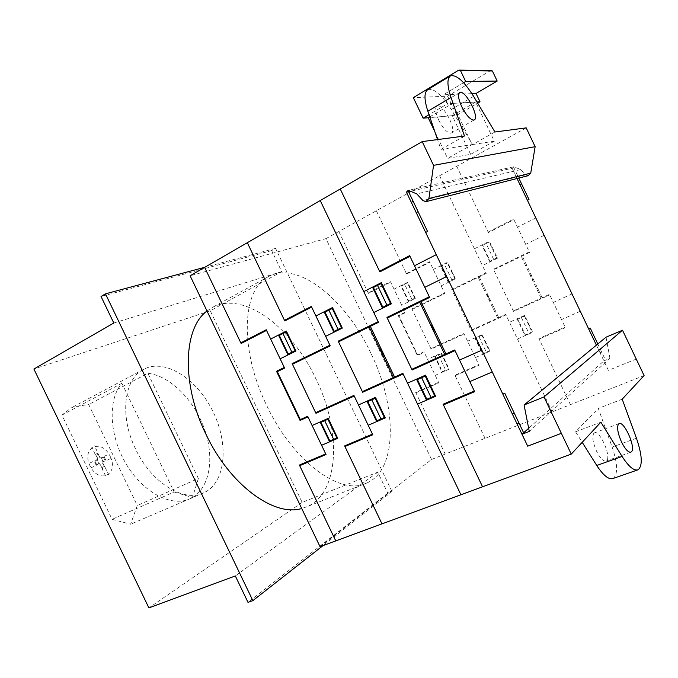 <?xml version="1.0" encoding="UTF-8"?>
<svg xmlns="http://www.w3.org/2000/svg" width="678" height="678" viewBox="0 0 678 678"><rect width="100%" height="100%" fill="white"/><g stroke="black" fill="none" stroke-linecap="round" stroke-linejoin="round"><path stroke-width="0.51" stroke-dasharray="3.39 2.54" d="M74.038 406.647L70.995 408.029L61.927 415.114L112.082 519.331L130.6 524.204L137.278 505.525L88.699 404.546L74.038 406.647M203.824 492.796C184.23 502.83 151.448 483.083 135.651 449.167C119.175 415.945 124.023 378.383 143.872 369.196L146.787 367.9C168.364 359.823 198.501 381.044 213.324 412.275C228.418 443.387 226.045 479.965 206.197 491.567L190.01 498.754C171.771 507.415 143.261 492.889 126.235 464.159C109.065 435.539 107.658 399.401 121.879 383.265L61.927 415.114M190.01 498.754L130.6 524.204M121.879 383.265L174.136 491.982L112.082 519.331M174.136 491.982L192.408 497.525L198.366 478.499L137.278 505.525M198.366 478.499L147.829 373.281L88.699 404.546M192.408 497.525C210.265 487.101 214.663 456.836 204.222 428.301C193.874 399.715 169.941 375.739 147.829 373.281M471.913 93.64L443.361 94.784L447.616 103.7L429.03 114.684M463.574 82.708L443.361 94.784M490.779 70.47L447.624 96.166L413.343 97.649M476.956 101.963L447.616 103.7M447.624 96.166L456.752 115.311L428.225 117.743L452.226 115.692L470.651 154.347L447.599 158.372L434.784 131.507M456.752 115.311L477.659 103.149M429.767 116.836L452.531 103.412L472.159 144.609L447.599 158.372M470.651 154.347L494.313 141.21L475.651 102.039L452.531 103.412M475.651 102.039L452.226 115.692M494.313 141.21L472.159 144.609M391.977 491.525L275.582 248.368L271.658 250.58L281.726 271.615L210.256 310.77L302.159 502.406L377.756 472.185L387.791 493.135L391.977 491.525L323.05 545.587M275.582 248.368L204.807 267.285M387.791 493.135L247.995 602.344M377.756 472.185L235.317 575.944M302.159 502.406L148.889 607.903M210.256 310.77L33.9 369.027M281.726 271.615L113.794 323.016M271.658 250.58L101.039 296.481M206.993 310.99L212.561 307.337C243.622 290.506 292.108 327.508 315.99 379.01C341.424 430.428 339.839 492.796 306.981 506.703L301.727 508.508M370.858 353.153C346.153 299.99 298.354 260.496 268.929 276.378C242.19 288.192 238.817 348.721 266.751 405.563C293.26 462.21 341.178 496.364 366.773 483.033C397.833 469.761 397.02 406.291 370.858 353.153M593.809 433.327L594.411 432.886C599.606 429.708 611.361 455.947 606.776 460.523L606.09 461.065C603.386 461.625 600.216 458.345 596.572 451.217C592.835 442.598 591.911 436.632 593.809 433.327M438.683 120.04C443.039 128.396 447.056 132.786 450.743 133.21L451.37 133.015C457.125 130.846 444.039 104.802 437.7 105.853L436.946 106.056C434.793 107.904 435.378 112.565 438.683 120.04M427.86 89.589C433.988 88.064 441.793 94.708 451.277 109.514L472.541 144.55L494.94 131.998M464.481 136.024L440.912 149.397L437.547 139.583M440.912 149.397L472.541 144.55M320.041 546.697L431.555 459.464L325.949 238.631L190.111 275.776M325.949 238.631L526.196 127.871M613.048 478.49C618.082 474.507 617.777 464.04 612.158 447.073L598.301 408.427L575.571 431.784L582.199 442.319M622.201 399.181L598.301 408.427M575.571 431.784L600.869 422.182M528.137 175.695L525.713 174.814L520.738 169.559L513.746 166.771L408.3 190.306M520.738 169.559L416.784 193.9M513.746 166.771L512.153 168.263L410.504 191.238M512.153 168.263L517.043 178.517L512.153 168.263M636.252 359.077L608.412 370.349L596.411 345.153L603.895 360.874L528.662 428.284M603.895 360.874L609.937 358.391L529.281 431.428M609.937 358.391L606.039 337.186M525.713 174.814L422.919 200.544M431.555 459.464L644.1 375.561M91.047 467.803L96.251 465.354L94.166 461.015L88.987 463.421M96.7 464.659L94.996 461.116M103.412 457.031L101.708 457.828L101.615 458.514L104.005 456.438L106.065 460.718L111.039 458.37M95.912 455.404L97.725 458.243L99.624 457.362L94.708 445.777M96.005 455.362L98.446 454.235M104.37 466.32L103.183 463.845L102.573 463.498L100.683 464.388L98.691 463.244L97.971 461.972L97.369 460.498L97.725 458.243L95.225 454.438L98.217 453.074M98.539 454.201L99.624 457.362L101.615 458.514L102.929 461.252L106.065 460.718M103.471 457.167L105.158 460.667M104.344 466.489L101.853 467.523M105.226 460.803L103.531 461.599L102.929 461.252L102.361 462.15L102.573 463.498L105.056 467.278L102.09 468.693L105.615 476.015M101.768 467.566L100.573 465.083L102.09 468.693M103.531 461.599L102.912 462.371L103.183 463.845M100.573 465.083L99.581 463.947L98.573 463.938L98.691 463.244L96.251 465.354M101.708 457.828L99.734 456.675M97.107 457.887L96.742 460.142L97.369 460.498L94.166 461.015M105.056 467.278L108.565 474.566M104.005 456.438L108.955 454.133M96.844 464.752L98.573 463.938M95.013 460.947L96.742 460.142M95.225 454.438L91.708 447.116M110.192 456.379C119.209 474.541 99.09 484.668 89.988 465.845C80.953 446.997 101.632 437.996 110.192 456.379M415.928 392.833L438.793 382.858L423.962 351.806L417.546 354.747L398.944 315.804L405.283 312.728L390.426 281.633L368.162 292.93M405.046 312.219L398.249 315.524L417.326 355.45L424.199 352.306M444.565 293.032L411.885 308.897L431.115 349.145L464.142 334.034M445.209 454.074L415.69 392.342L438.556 382.35M441.064 353.204L448.472 368.883M438.446 355.009L445.666 370.12M441.709 353.526L435.183 356.475L442.395 371.561L448.946 368.671M434.479 356.187L442.166 372.273M436.581 355.848L436.344 355.34M444.031 371.442L443.793 370.942M444.497 371.239L444.26 370.739M406.351 273.556L429.632 261.742L444.819 293.549L412.131 309.405M455.15 375.714L479.066 365.281L463.905 333.525L430.877 348.645M435.208 375.341L449.183 369.171L441.471 353.018L427.547 359.323M338.805 231.52L368.4 293.43L390.664 282.141M415.012 298.667L407.461 283.031M410.114 300.447L410.36 300.956M402.656 284.828L402.893 285.328M403.105 284.599L403.342 285.099M411.944 299.549L404.715 284.413M415.165 297.964L408.741 301.125L401.52 286.014L407.927 282.802M408.52 301.854L400.825 285.743M394.02 289.159L407.69 282.302L415.411 298.473L401.69 305.202M485.931 272.946L451.726 289.557L471.38 330.72L505.949 314.914M485.067 438.335L454.913 375.214L478.821 364.772M481.711 334.805L489.279 350.848M478.965 336.686L486.338 352.145M482.38 335.135L475.558 338.22L482.922 353.653L489.779 350.628M474.82 337.924L482.677 354.382M477.015 337.559L476.77 337.042M484.634 353.518L484.389 353.009M485.117 353.306L484.872 352.797M498.686 317.601L479.236 276.844M497.686 318.058L478.253 277.327M529.272 251.902L493.431 269.302L513.526 311.448L549.748 294.879M439.59 175.78L486.185 273.471L451.972 290.074M483.202 274.921L482.956 274.395M483.473 285.726L482.49 286.201M483.6 285.989L482.609 286.463M494.448 308.719L493.448 309.185M493.33 308.922L494.321 308.465M486.431 294.472L488.965 297.227L489.508 300.913M489.296 300.473L488.728 297.362L486.694 294.989M552.189 411.843L505.703 314.389L471.134 330.211M517.043 318.813L525.077 335.661M521.374 317.499L528.925 333.33M524.958 315.88L517.806 319.118L525.34 334.915L532.518 331.745M521.407 317.49L521.128 316.973M519.34 318.423L519.085 317.897M502.695 315.77L502.94 316.287M527.128 334.754L526.874 334.237M527.637 334.534L527.382 334.008M475.397 357.594L490.016 351.145L482.134 334.618L467.566 341.204M600.03 352.746L601.674 352.068M541.095 298.193L521.212 256.479M542.137 297.71L522.246 255.979M526.713 265.335L525.67 265.835M526.586 265.073L525.552 265.564M526.399 253.962L526.145 253.419M488.118 232.062L513.644 219.113L529.535 252.445L493.686 269.836M536.637 288.836L537.679 288.345M537.807 288.616L536.764 289.099M532.51 280.184L531.95 276.988L529.857 274.565M529.586 274.039L532.196 276.844L532.73 280.633M570.401 404.647L538.883 338.534L565.096 327.084M513.28 310.922L549.494 294.345L565.359 327.627L539.137 339.068M546.341 295.786L546.587 296.32M517.45 339.025L532.764 332.262L524.704 315.355L509.449 322.253M524.441 316.118L532.001 331.966M524.501 315.44L524.713 315.99M580.283 311.287L561.52 319.575M572.02 293.938L553.333 302.396M597.818 343.992L605.539 360.196M376.349 210.756L406.597 274.065L429.877 262.259M455.082 279.014L447.361 263.022M449.963 280.887L450.209 281.404M442.336 264.912L442.581 265.42M442.81 264.666L443.048 265.183M451.879 279.946L444.488 264.462M455.252 278.285L448.522 281.59L441.141 266.14L447.844 262.776M448.285 282.345L440.42 265.869M493.711 259.411L493.94 259.954M491.669 260.411L491.923 260.945M483.872 244.055L484.117 244.58M484.372 243.809L484.617 244.326M489.914 261.928L481.872 245.063M493.686 259.42L486.126 243.571M497.211 257.691L490.169 261.149L482.626 245.334L489.635 241.809M433.301 269.437L447.599 262.267L455.497 278.811L441.141 285.853M456.752 166.279L488.372 232.596L513.907 219.647M496.966 257.81L497.254 258.326M474.414 248.801L489.389 241.283L497.466 258.225L482.431 265.598M496.703 257.937L489.135 242.063M513.517 166.991L518.797 178.068M516.043 176.416L517.611 175.585M544.103 235.342L525.687 244.377M535.832 217.969L517.492 227.181M473.625 96.403L451.277 109.514M636.447 438.217L612.158 447.073M143.872 369.196L70.995 408.029M268.929 276.378L212.561 307.337M366.773 483.033L306.981 506.703M619.039 423.648L594.411 432.886M436.946 106.056L459.701 92.555M474.227 119.904L451.37 133.015M630.71 452.243L606.09 461.065M638.057 469.786L637.481 469.981"/><path stroke-width="1.02" d="M477.659 103.149L480.007 101.785L476.049 93.471L471.913 93.64M476.049 93.471L497.186 81.055L465.659 81.462L463.574 82.708M434.784 131.507L428.225 117.743L423.131 118.175L413.343 97.649L458.794 70.097L460.498 70.614L465.659 81.462M497.186 81.055L492.381 70.961L490.779 70.47L458.794 70.097M492.381 70.961L460.498 70.614M480.007 101.785L476.956 101.963M429.03 114.684L423.131 118.175M428.225 117.743L429.767 116.836M105.463 293.828L252.86 600.64L247.995 602.344L235.317 575.944L148.889 607.903L33.9 369.027L113.794 323.016L101.039 296.481L105.463 293.828L204.807 267.285M323.05 545.587L252.86 600.64M301.727 508.508C274.082 517.077 229.715 484.931 205.892 434.115C181.136 383.765 183.382 328.093 206.993 310.99M631.599 451.624C635.896 447.107 623.963 420.555 619.039 423.648L618.472 424.081C616.726 427.36 617.751 433.369 621.557 442.09C625.226 449.311 628.362 452.667 630.947 452.158L631.599 451.624M461.684 106.582C458.328 99.022 457.667 94.344 459.701 92.555L460.43 92.369C466.532 91.496 479.744 117.887 474.227 119.904L473.634 120.082C470.057 119.565 466.074 115.065 461.684 106.582M437.547 139.583L427.852 111.226C424.047 99.403 424.047 92.191 427.86 89.589L450.565 75.843C446.929 78.326 447.082 85.538 451.014 97.479L464.481 136.024L422.208 141.609L190.111 275.776L320.041 546.697L571.266 454.099L544.002 396.935L524.086 404.995L529.281 431.428L522.001 434.259L406.436 192.154L408.3 190.306L416.784 193.9L422.919 200.544L425.86 201.68L428.928 198.493L433.539 165.347L535.145 146.685L530.738 173.119L528.137 175.695L425.86 201.68M535.145 146.685L526.196 127.871L494.94 131.998L473.625 96.403C464.142 81.335 456.455 74.487 450.565 75.843M582.199 442.319L596.759 465.481C603.352 475.541 608.776 479.88 613.048 478.49L637.481 469.981M524.086 404.995L606.039 337.186L622.523 330.228L644.1 375.561L622.201 399.181L636.447 438.217C642.269 455.353 642.803 465.871 638.057 469.786C633.989 471.1 628.659 466.65 622.073 456.421L600.869 422.182L571.266 454.099M410.504 191.238L406.436 192.154L527.687 446.166L561.359 433.318M517.043 178.517L596.411 345.153L517.043 178.517M528.662 428.284L522.001 434.259M622.523 330.228L544.002 396.935M530.738 173.119L428.928 198.493M433.539 165.347L422.208 141.609M596.157 344.619L597.793 343.932M588.673 328.906L590.301 328.203L597.818 343.992M518.797 178.068L529.001 199.502L527.425 200.315M519.924 184.569L521.492 183.738M299.693 465.667L326.016 454.54L307.676 416.267L300.303 419.597L277.319 371.637L284.591 368.086L266.225 329.754L240.826 342.882M284.294 367.468L276.505 371.264L300.066 420.445L307.973 416.885M329.898 345.229L292.159 363.637L315.948 413.292L354.221 396.045M335.763 540.9L299.396 465.057L325.72 453.913M327.94 419.258L336.898 437.946M324.711 420.691L333.644 439.344M328.483 419.012L320.948 422.36L329.864 440.971L337.441 437.717M320.109 421.979L329.618 441.819M322.559 421.648L322.262 421.021M331.779 440.895L331.483 440.276M332.313 440.666L332.017 440.047M330.203 345.873L292.455 364.256M344.941 446.531L372.764 434.768L353.924 395.418L315.651 412.673M321.575 445.276L337.737 438.335L328.186 418.385L312.117 425.521M327.966 419.25L327.72 418.597M204.629 267.386L241.122 343.492L266.522 330.381M295.455 351.246L286.116 331.94M289.803 353.272L290.099 353.899M280.565 333.991L280.861 334.61M281.09 333.729L281.387 334.347M291.913 352.229L282.963 333.542M295.616 350.39L288.218 354.052L279.294 335.415L286.65 331.669M287.989 354.941L278.472 335.059M270.675 339.034L286.353 331.05L295.922 351.026L280.15 358.815M378.154 321.703L338.212 341.178L362.654 392.248L403.164 374.002M381.985 523.865L344.644 445.904L372.459 434.132M375.205 398.291L384.409 417.521M371.79 399.808L380.968 418.996M375.781 398.037L367.807 401.571L376.968 420.716L384.985 417.267M366.934 401.181L376.697 421.597M369.51 400.817L369.205 400.173M378.985 420.614L378.688 419.979M379.553 420.368L379.248 419.733M394.596 377.078L370.324 326.321M393.426 377.604L369.171 326.889M429.293 296.761L386.96 317.406L412.088 369.976L455.023 350.636M320.228 200.552L378.468 322.355L338.525 341.822M374.976 324.059L374.663 323.406M375.62 337.381L374.459 337.941M375.773 337.703L374.612 338.263M389.308 366.018L388.138 366.552M387.986 366.23L389.155 365.688M379.383 348.238L382.468 351.704L383.214 356.255M382.96 355.713L382.189 351.865L379.714 348.882M460.913 494.779L402.851 373.349L362.357 391.613M416.487 379.171L426.53 400.19M421.623 377.697L431.064 397.452M425.852 375.824L417.411 379.57L426.826 399.274L435.318 395.621M421.657 377.68L421.309 377.036M419.207 378.773L418.894 378.104M399.308 374.951L399.622 375.595M428.954 399.147L428.64 398.495M429.555 398.893L429.242 398.24M368.205 425.25L385.29 417.902L375.476 397.384L358.484 404.936M375.231 398.274L374.976 397.605M512.254 413.834L514.221 413.046M517.128 424.055L519.102 423.275M444.709 354.475L419.758 302.244M445.955 353.916L420.987 301.642M426.581 313.372L425.352 313.956M426.428 313.033L425.199 313.626M425.911 299.244L425.581 298.574M379.536 271.2L409.656 255.64L429.623 297.439L387.274 318.067M439.115 342.763L440.353 342.195M440.514 342.526L439.276 343.093M433.937 331.932L433.183 327.957L430.598 324.898M430.267 324.228L433.471 327.788L434.208 332.491M482.567 486.796L443.107 404.224L474.312 391.02M411.783 369.324L454.709 349.967L474.634 391.689L443.429 404.885M450.946 351.67L451.26 352.331M417.529 404.054L435.632 396.283L425.538 375.154L407.537 383.155M425.25 376.095L434.708 395.884M425.292 375.265L425.564 375.951M502.83 394.096L504.788 393.282L523.975 433.488M492.262 371.951L469.812 381.595M481.855 350.153L459.531 360.06M284.497 320.313L311.338 306.448L330.211 345.865M247.317 242.707L284.794 320.948L311.643 307.083M341.831 328.33L332.228 308.465M335.856 330.483L336.169 331.127M326.372 310.66L326.669 311.287M326.923 310.38L327.22 311.007M338.085 329.381L328.889 310.16M342.009 327.44L334.186 331.313L325.008 312.134L332.788 308.176M333.932 332.228L324.152 311.787M387.002 305.185L387.291 305.863M384.604 306.371L384.918 307.032M374.841 285.955L375.154 286.608M375.434 285.658L375.748 286.311M382.561 308.202L372.502 287.15M386.969 305.202L377.51 285.413M391.121 303.142L382.833 307.244L373.4 287.506L381.638 283.311M315.906 315.99L332.483 307.541L342.314 328.093L325.643 336.33M340.246 188.984L379.858 271.87L409.978 256.318M390.825 303.286L391.189 303.93M363.764 291.599L381.324 282.658L391.435 303.812L373.773 312.541M390.528 303.439L381.044 283.607M408.037 190.577L427.555 231.478L425.674 232.461M416.224 212.655L418.089 211.646M411.334 202.408L413.199 201.391M446.692 276.497L424.792 287.328M436.268 254.657L414.487 265.759M451.014 97.479L427.852 111.226M622.073 456.421L596.759 465.481"/></g></svg>

